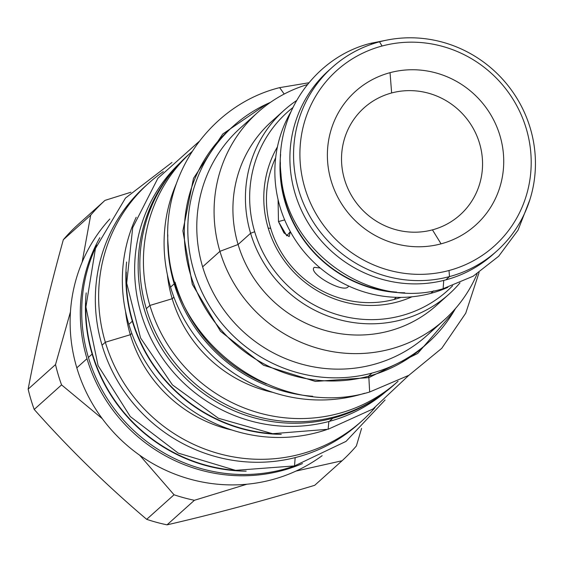 <?xml version="1.0" encoding="UTF-8"?>
<svg xmlns="http://www.w3.org/2000/svg" width="563" height="563" viewBox="0 0 563 563"><rect width="100%" height="100%" fill="white"/><g stroke="black" fill="none" stroke-linecap="round" stroke-linejoin="round"><path stroke-width="0.84" d="M332.135 67.419A123.318 119.004 48.1 0 1 379.504 41.817L382.087 46.011A117.913 113.789 -131.9 0 1 526.257 128.624A117.913 113.789 -131.9 0 1 449.014 270.507A117.913 113.789 48.1 0 1 304.85 187.894A117.913 113.789 48.1 0 1 382.087 46.011A117.913 113.789 48.1 0 0 304.85 187.894A117.913 113.789 48.1 0 0 449.014 270.507L449.492 276.595L445.84 279.874A123.318 119.004 48.1 0 1 305.962 219.183A123.318 119.004 48.1 0 1 328.482 70.699L332.135 67.419A123.318 119.004 48.1 0 0 309.615 215.903A123.318 119.004 48.1 0 0 449.492 276.595L445.84 279.874A123.318 119.004 -131.9 0 0 493.258 254.216M390.039 72.676A89.904 86.758 -131.9 0 1 499.958 135.662A89.904 86.758 -131.9 0 1 441.061 243.842A89.904 86.758 -131.9 0 1 331.15 180.857A89.904 86.758 -131.9 0 1 390.039 72.676L391.637 92.965A71.902 69.39 -131.9 0 1 479.542 143.34A71.902 69.39 -131.9 0 1 432.44 229.859A71.902 69.39 -131.9 0 1 344.535 179.484A71.902 69.39 -131.9 0 1 391.637 92.965A71.902 69.39 -131.9 0 1 479.542 143.34A71.902 69.39 -131.9 0 1 432.44 229.859A71.902 69.39 -131.9 0 1 344.535 179.484A71.902 69.39 -131.9 0 1 391.637 92.965L390.039 72.676A89.904 86.758 -131.9 0 1 499.958 135.662A89.904 86.758 -131.9 0 1 441.061 243.842L432.44 229.859L441.061 243.842A89.904 86.758 -131.9 0 1 331.15 180.857A89.904 86.758 -131.9 0 1 390.039 72.676M433.58 290.874L430.801 293.365A123.318 119.004 48.1 0 0 447.859 287.348A123.318 119.004 48.1 0 1 430.801 293.365A123.318 119.004 48.1 0 1 301.261 248.29A123.318 119.004 48.1 0 1 290.698 112.213A123.318 119.004 48.1 0 0 301.261 248.29A123.318 119.004 48.1 0 0 430.801 293.365L433.58 290.874M280.641 154.508A123.318 119.004 48.1 0 0 404.727 292.781A123.318 119.004 48.1 0 1 280.641 154.508M280.423 162.623A122.959 118.659 48.1 0 0 396.634 292.127A122.959 118.659 48.1 0 1 280.423 162.623M393.924 299.523L396.366 297.327L393.924 299.523M290.325 231.597L286.778 235.827L278.474 221.569L278.073 199.562L278.474 221.569L284.674 219.908L278.474 221.569L283.921 232.878L289.157 236.608L290.325 231.597M314.267 267.319L320.241 268.03L314.267 267.319C307.321 272.935 343.324 293.569 348.194 286.757L348.581 286.004L348.194 286.757C343.324 293.569 307.321 272.935 314.267 267.319L314.006 267.643M330.326 69.08A123.318 119.004 48.1 0 0 305.35 218.071A123.318 119.004 48.1 0 0 445.84 279.874A123.318 119.004 -131.9 0 0 493.202 254.265L496.855 250.985A123.318 119.004 -131.9 0 1 449.492 276.595L449.014 270.507A117.913 113.789 -131.9 0 0 526.257 128.624A117.913 113.789 -131.9 0 0 382.087 46.011L379.504 41.817A123.318 119.004 -131.9 0 1 519.382 102.501A123.318 119.004 -131.9 0 1 496.855 250.985M379.504 41.817A123.318 119.004 48.1 0 0 298.728 190.203A123.318 119.004 48.1 0 0 449.492 276.595A123.318 119.004 -131.9 0 0 530.269 128.209A123.318 119.004 -131.9 0 0 379.504 41.817M452.624 285.758A119.898 115.704 -131.9 0 1 254.687 231.738A119.898 115.704 -131.9 0 1 292.795 107.646A119.898 115.704 -131.9 0 0 254.687 231.738L250.605 233.272A123.494 119.18 -131.9 0 1 284.062 110.32A123.494 119.18 -131.9 0 1 296.483 100.629A123.494 119.18 -131.9 0 0 250.605 233.272L238.093 244.497L250.605 233.272A123.494 119.18 -131.9 0 0 449.021 294.153A123.494 119.18 -131.9 0 0 459.999 282.851A123.494 119.18 -131.9 0 1 342.719 320.53A123.494 119.18 -131.9 0 1 250.605 233.272L254.687 231.738A119.898 115.704 -131.9 0 0 452.624 285.758M411.961 296.8A105.492 101.804 -131.9 0 1 268.206 228.121A105.492 101.804 -131.9 0 1 277.432 146.88A105.492 101.804 -131.9 0 0 268.206 228.121L270.69 228.339A101.354 97.807 -131.9 0 1 275.673 157.696A101.354 97.807 -131.9 0 0 270.69 228.339A101.354 97.807 -131.9 0 0 394.607 299.34A101.354 97.807 -131.9 0 1 270.69 228.339L268.206 228.121A105.492 101.804 -131.9 0 0 411.961 296.8M175.417 283.4A152.84 147.492 48.1 0 0 266.412 383.98A152.84 147.492 48.1 0 1 175.417 283.4L174.192 283.858A153.924 148.533 48.1 0 0 312.683 396.282A153.924 148.533 48.1 0 1 174.192 283.858L170.54 287.137L174.192 283.858A153.924 148.533 48.1 0 1 167.816 234.848A153.924 148.533 48.1 0 0 174.192 283.858L175.417 283.4A152.84 147.492 48.1 0 1 175.058 282.176A152.84 147.492 48.1 0 0 175.417 283.4M435.1 327.476A139.518 134.641 -131.9 0 1 303.633 364.662A139.518 134.641 -131.9 0 1 202.631 266.848L219.929 251.33L238.093 244.497A123.494 119.18 -131.9 0 0 326.561 330.826A123.494 119.18 -131.9 0 0 442.567 299.537M444.094 320.108L426.796 335.625A139.518 134.641 -131.9 0 1 202.631 266.848L219.929 251.33A139.518 134.641 -131.9 0 0 343.866 353.107A139.518 134.641 -131.9 0 0 477.128 273.773A139.518 134.641 -131.9 0 1 444.094 320.108A139.518 134.641 -131.9 0 1 219.929 251.33L238.093 244.497A123.494 119.18 -131.9 0 0 436.515 305.371L449.021 294.153M240.443 127.935A139.518 134.641 48.1 0 0 202.631 266.848A139.518 134.641 48.1 0 1 240.436 127.942L257.727 112.424A139.518 134.641 48.1 0 0 219.929 251.33A139.518 134.641 48.1 0 1 307.356 84.577A139.518 134.641 48.1 0 0 257.727 112.424M271.612 121.495A123.494 119.18 48.1 0 0 238.093 244.497A123.494 119.18 48.1 0 1 271.556 121.538L284.062 110.32M281.24 434.326A154.283 148.885 -131.9 0 1 132.326 321.213A154.283 148.885 -131.9 0 1 126.605 261.999A154.283 148.885 -131.9 0 0 132.326 321.213L128.814 324.365L132.326 321.213A154.283 148.885 -131.9 0 0 281.24 434.326M126.288 272.105A153.924 148.533 48.1 0 0 271.155 433.545A153.924 148.533 48.1 0 1 126.288 272.105M395.972 383.093A154.283 148.885 -131.9 0 1 146.31 308.665L149.892 305.449L172.201 298.735L173.911 297.194L172.201 298.735A131.777 127.168 -131.9 0 0 272.956 392.397A131.777 127.168 -131.9 0 1 172.201 298.735L149.892 305.449A154.283 148.885 -131.9 0 0 397.781 381.496L394.191 384.712A154.283 148.885 -131.9 0 1 146.31 308.665L149.892 305.449A154.283 148.885 -131.9 0 0 398.048 381.257A154.283 148.885 -131.9 0 1 397.781 381.496M188.169 155.008A154.283 148.885 48.1 0 0 146.31 308.665A154.283 148.885 48.1 0 1 188.112 155.057L191.694 151.841A154.283 148.885 48.1 0 0 149.892 305.449A154.283 148.885 48.1 0 1 191.969 151.602A154.283 148.885 48.1 0 0 191.694 151.841M364.69 393.234A153.924 148.533 -131.9 0 1 170.54 287.137A153.924 148.533 -131.9 0 0 364.69 393.234M167.394 274.758A131.777 127.168 48.1 0 0 172.201 298.735A131.777 127.168 48.1 0 1 167.394 274.758M176.458 183.468A153.924 148.533 48.1 0 0 170.54 287.137A153.924 148.533 48.1 0 1 176.458 183.468M246.158 471.168A159.681 154.093 -131.9 0 1 92.128 354.092A159.681 154.093 -131.9 0 1 86.195 292.901A159.681 154.093 -131.9 0 0 92.128 354.092A159.681 154.093 -131.9 0 0 246.158 471.168M85.865 303.358A159.322 153.748 48.1 0 0 235.728 470.365A159.322 153.748 48.1 0 1 85.865 303.358M360.236 422.419A159.681 154.093 -131.9 0 1 102.037 345.203L105.337 342.241L130.32 334.718L131.805 333.387L130.32 334.718A134.48 129.772 -131.9 0 0 232.09 430.069A134.48 129.772 -131.9 0 1 130.32 334.718L105.337 342.241A159.681 154.093 -131.9 0 0 361.896 420.948L358.596 423.911A159.681 154.093 -131.9 0 1 102.037 345.203L105.337 342.241A159.681 154.093 -131.9 0 0 223.645 454.862A159.681 154.093 -131.9 0 0 375.035 407.577A159.681 154.093 -131.9 0 1 361.896 420.948M145.36 186.163A159.681 154.093 48.1 0 0 102.037 345.203A159.681 154.093 48.1 0 1 145.303 186.219L148.604 183.256A159.681 154.093 48.1 0 0 105.337 342.241A159.681 154.093 48.1 0 1 163.319 171.638A159.681 154.093 48.1 0 0 148.604 183.256M326.772 429.611A154.283 148.885 -131.9 0 1 128.814 324.365A154.283 148.885 -131.9 0 0 326.772 429.611M125.535 311.318A134.48 129.772 48.1 0 0 130.32 334.718A134.48 129.772 48.1 0 1 125.535 311.318M136.204 217.241A154.283 148.885 48.1 0 0 128.814 324.365A154.283 148.885 48.1 0 1 136.204 217.241M88.405 357.435L92.128 354.092L88.405 357.435A159.681 154.093 -131.9 0 1 96.702 245.165A159.681 154.093 -131.9 0 0 88.405 357.435A159.681 154.093 -131.9 0 0 283.632 469.303A159.681 154.093 -131.9 0 1 88.405 357.435M294.745 465.868A159.681 154.093 -131.9 0 1 283.632 469.303A159.681 154.093 -131.9 0 0 294.745 465.868M314.696 485.313C262.703 500.979 213.49 514.153 167.042 524.843A176.064 169.906 -131.9 0 1 146.683 519.332C106.414 485.193 68.918 448.563 34.202 409.442A176.064 169.906 -131.9 0 1 30.874 399.371A176.064 169.906 -131.9 0 1 28.15 389.146C37.102 341.825 48.826 292.021 63.323 239.725A176.064 169.906 -131.9 0 1 77.638 224.933L104.999 200.379L130.954 192.222L104.999 200.379A176.064 169.906 48.1 0 0 90.685 215.172L63.323 239.725A176.064 169.906 -131.9 0 1 77.638 224.933L104.999 200.379A176.064 169.906 48.1 0 0 90.685 215.172L63.323 239.725C48.826 292.021 37.102 341.825 28.15 389.146L55.512 364.592L70.452 311.846A159.681 154.093 48.1 0 0 76.814 367.836L86.998 358.694A159.681 154.093 -131.9 0 1 99.827 237.713A159.681 154.093 -131.9 0 0 86.998 358.694A159.681 154.093 -131.9 0 0 282.225 470.562L282.147 469.69L282.225 470.562A159.681 154.093 -131.9 0 1 86.998 358.694L76.814 367.836A159.681 154.093 -131.9 0 0 102.304 418.703L61.564 384.888L34.202 409.442A176.064 169.906 -131.9 0 1 30.874 399.371A176.064 169.906 -131.9 0 1 28.15 389.146L55.512 364.592L70.452 311.846A159.681 154.093 -131.9 0 1 82.142 262.175L90.685 215.172L82.142 262.175A159.681 154.093 48.1 0 1 109.806 219.014A159.681 154.093 48.1 0 0 82.142 262.175A159.681 154.093 -131.9 0 0 70.452 311.846A159.681 154.093 48.1 0 0 76.814 367.836A159.681 154.093 -131.9 0 0 102.304 418.703L61.564 384.888L34.202 409.442C68.918 448.563 106.414 485.193 146.683 519.332L174.044 494.778L139.694 455.235A159.681 154.093 -131.9 0 1 102.304 418.703A159.681 154.093 -131.9 0 0 139.694 455.235A159.681 154.093 -131.9 0 0 246.883 484.222L194.404 500.289L167.042 524.843A176.064 169.906 -131.9 0 1 146.683 519.332L174.044 494.778L139.694 455.235A159.681 154.093 -131.9 0 0 246.883 484.222L194.404 500.289A176.064 169.906 -131.9 0 1 174.044 494.778A176.064 169.906 -131.9 0 0 194.404 500.289L167.042 524.843C213.49 514.153 262.703 500.979 314.696 485.313L342.058 460.759L295.969 471.083A159.681 154.093 -131.9 0 1 246.883 484.222A159.681 154.093 -131.9 0 0 295.969 471.083A159.681 154.093 -131.9 0 0 322.163 455.664A159.681 154.093 -131.9 0 1 295.969 471.083L342.058 460.759L314.696 485.313M361.58 428.408L356.372 445.966A176.064 169.906 -131.9 0 1 342.058 460.759A176.064 169.906 -131.9 0 0 356.372 445.966L361.58 428.408M401.018 297.384A101.354 97.807 -131.9 0 1 394.607 299.34A101.354 97.807 -131.9 0 0 401.018 297.384M302.493 463.567A159.681 154.093 -131.9 0 1 282.225 470.562A159.681 154.093 -131.9 0 0 302.493 463.567M424.446 345.956A145.641 140.546 -131.9 0 1 368.455 376.246L368.864 377.618L315.371 381.425L263.519 365.232L220.506 331.29L192.321 284.322L182.884 230.858L193.503 178.33L222.709 134.05L266.433 104.162L222.709 134.05L193.503 178.33L182.884 230.858L192.321 284.322L220.506 331.29L263.519 365.232L315.371 381.425L368.864 377.618L369.666 391.996C277.911 419.963 172.074 343.254 168.238 246.27C161.672 174.636 210.703 104.732 279.67 87.631L284.181 94.042L279.649 87.631M479.085 272.499L465.749 313.183L441.744 348.335L408.886 375.289L369.652 391.996M453.243 312.345L417.69 353.465L368.864 377.618L417.69 353.465L453.243 312.345M231.632 127.646A145.641 140.546 48.1 0 0 202.666 303.506A145.641 140.546 48.1 0 0 368.455 376.246L368.864 377.618M427.908 342.846A145.641 140.546 -131.9 0 0 455.488 308.51A145.641 140.546 -131.9 0 1 371.974 373.093L368.455 376.246A145.641 140.546 48.1 0 1 203.264 304.569A145.641 140.546 48.1 0 1 229.859 129.208L233.371 126.056A145.641 140.546 48.1 0 0 206.776 301.416A145.641 140.546 48.1 0 0 371.974 373.093L368.455 376.246A145.641 140.546 -131.9 0 0 424.396 345.999L427.908 342.846A145.641 140.546 -131.9 0 1 371.974 373.093A145.641 140.546 48.1 0 1 197.163 280.747A145.641 140.546 48.1 0 1 270.486 102.339A145.641 140.546 48.1 0 0 233.371 126.056M529.839 199.816L518.016 230.197L498.677 256.249L473.131 276.215L443.123 288.72L443.743 280.416L443.123 288.72C370.081 310.896 285.758 251.098 280.993 174.023C274.315 115.394 314.105 57.292 370.7 43.309L386.57 40.156M372.143 44.048L370.7 43.309L372.143 44.048M328.855 421.504L328.123 429.259M386 391.538A153.924 148.533 -131.9 0 1 329.285 421.391A153.924 148.533 48.1 0 1 155.508 347.075A153.924 148.533 48.1 0 1 180.449 162.468A153.924 148.533 48.1 0 0 155.508 347.075A153.924 148.533 48.1 0 0 329.285 421.391L332.796 418.239L329.285 421.391A153.924 148.533 -131.9 0 0 386 391.538M378.174 397.168A153.924 148.533 -131.9 0 1 332.796 418.239A153.924 148.533 48.1 0 1 162.876 350.27A153.924 148.533 48.1 0 1 174.002 169.639A153.924 148.533 48.1 0 0 162.876 350.27A153.924 148.533 48.1 0 0 332.796 418.239A153.924 148.533 -131.9 0 0 378.174 397.168M295.167 457.62L294.526 465.925M61.564 384.888A176.064 169.906 -131.9 0 1 55.512 364.592A176.064 169.906 -131.9 0 0 61.564 384.888M279.67 87.631L308.834 82.775M199.013 141.545L157.879 178.295L132.713 227.607L126.689 283.168L140.532 337.906L172.44 384.909L218.381 418.246L272.569 433.693L328.145 429.252L373.002 408.956L408.801 375.338M171.968 162.461L125.479 198.063L95.45 248.501L85.907 306.962L98.068 365.584L130.271 416.557L178.211 453.109L235.517 470.344L294.548 465.918L346.034 441.371L385.092 399.969"/></g></svg>
